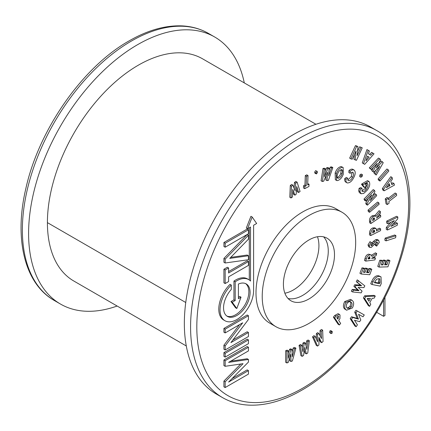 <?xml version="1.0" encoding="UTF-8"?>
<svg xmlns="http://www.w3.org/2000/svg" width="431" height="431" viewBox="0 0 431 431"><rect width="100%" height="100%" fill="white"/><g stroke="black" fill="none" stroke-linecap="round" stroke-linejoin="round"><path stroke-width="0.65" d="M383.59 299.917L383.59 316.3L376.678 312.308M384.958 297.266L384.958 315.508L383.59 316.3M186.294 345.964L73.836 281.034A127.576 73.658 -60 0 1 47.41 222.633A128.546 74.218 -60 0 1 103.526 93.268A128.546 74.218 -60 0 1 202.581 58.826L315.945 124.279M117.13 306.032A154.185 89.023 -60 0 1 60.529 304.081A154.185 89.023 -60 0 1 36.894 180.53A154.185 89.023 -60 0 1 137.624 44.657A154.185 89.023 -60 0 1 214.719 37.018A154.185 89.023 -60 0 1 244.291 82.908M362.239 147.849L359.675 146.777L362.239 147.849L356.437 160.348L353.932 159.287L354.379 154.535M357.514 151.432L359.675 146.777M355.176 160.009L356.022 150.99L352.208 159.211L350.888 158.861L356.69 146.362L357.956 146.702L357.116 155.693L360.925 147.494M357.956 146.702L356.712 145.98L355.446 145.64L356.69 146.362M350.888 158.861L349.643 158.139L355.446 145.64M291 361.474L290.774 354.093L288.237 362.471L286.874 362.961L285.624 362.245L285.721 350.667L287.143 350.155L288.387 350.877L288.323 358.269L290.828 349.994L289.584 349.277L290.78 348.841L292.024 349.563L292.234 356.852L294.47 348.679L293.225 347.957L294.642 347.445L295.892 348.167L292.38 360.973L291 361.474L289.751 360.752L289.659 357.768M286.874 362.961L286.971 351.389L285.721 350.667M294.47 348.679L295.892 348.167M292.099 352.079L293.225 347.957M290.828 349.994L292.024 349.563M288.366 353.291L289.584 349.277M286.971 351.389L288.387 350.877M306.333 353.878L304.846 347.408L303.543 355.527L302.158 356.345L300.913 355.629L299.06 345.36L300.499 344.509L301.743 345.231L302.918 351.788L304.211 343.771L302.966 343.049L304.178 342.333L305.423 343.054L306.883 349.444L307.901 341.589L306.656 340.867L308.09 340.021L309.334 340.743L307.734 353.048L306.333 353.878L305.089 353.156L304.405 350.177M302.158 356.345L300.305 346.082L299.06 345.36M307.901 341.589L309.334 340.743M306.026 345.7L306.656 340.867M304.211 343.771L305.423 343.054M302.201 347.79L302.966 343.049M300.305 346.082L301.743 345.231M321.677 342.677L318.935 337.398L318.918 344.956L317.55 346.088L316.306 345.366L312.507 336.843L313.924 335.668L315.169 336.385L317.593 341.831L317.609 334.364L316.365 333.648L317.566 332.657L318.811 333.378L321.504 338.594L321.257 331.353L320.007 330.636L321.429 329.462L322.674 330.178L323.056 341.53L321.677 342.677L320.432 341.955L318.929 339.068M317.55 346.088L313.752 337.559L312.507 336.843M321.257 331.353L322.674 330.178M320.195 336.061L320.007 330.636M317.609 334.364L318.811 333.378M316.349 339.041L316.365 333.648M313.752 337.559L315.169 336.385M329.575 332.549L331.083 333.605L330.819 333.271L331.207 331.574L332.355 331.692L331.972 333.395L329.575 332.549L329.963 330.852L331.11 330.976M331.207 331.574L329.963 330.852M330.841 330.631L332.355 331.692M339.38 324.99L334.634 317.841L335.997 316.187L339.337 314.371L340.016 315.045L339.93 318.644L338.653 320.4L340.662 323.428L339.38 324.99L338.136 324.268L333.389 317.124L334.747 315.465L338.087 313.655L339.337 314.371M337.775 319.075L338.777 316.553L338.071 316.322L336.8 317.615L337.775 319.075M338.281 316.268L338.777 316.553L338.071 316.322M336.95 317.836L337.667 316.618M334.634 317.841L333.389 317.124M335.997 316.187L334.747 315.465M338.179 318.579L336.983 317.889M346.028 309.781C344.267 308.208 344.245 305.703 345.964 302.282L351.723 300.105L352.294 300.52C354.061 302.077 354.088 304.561 352.375 307.96L346.594 310.196L344.784 309.065C343.022 307.486 343.001 304.986 344.719 301.56L350.478 299.389L351.723 300.105M347.203 308.09L349.519 308.451L351.249 306.964C352.326 304.776 352.294 303.198 351.141 302.217C350.015 301.183 348.663 301.544 347.09 303.305C345.985 305.52 346.023 307.109 347.203 308.09L347.612 308.386M350.338 301.754L350.759 301.937M346.594 310.196L344.784 309.065M347.02 307.906L348.27 307.729L350.004 306.242C351.082 304.06 351.044 302.476 349.897 301.501M345.964 302.282L344.719 301.56M349.519 308.451L348.27 307.729M351.249 306.964L350.004 306.242M361.173 292.864L352.569 291.938L351.324 291.221L352.267 289.411L357.757 290.004L353.883 286.303L354.681 284.778L360.354 285.02L356.297 281.664L357.24 279.859L364.825 285.85L363.909 287.612L358.156 287.375L362.083 291.124L361.173 292.864M352.569 291.938L353.512 290.133L359.001 290.726L355.128 287.024L355.925 285.5L361.598 285.742L356.297 281.664M357.547 282.386L358.484 280.581M361.598 285.742L360.354 285.02M355.925 285.5L354.681 284.778M355.128 287.024L353.883 286.303M359.001 290.726L357.757 290.004M353.512 290.133L352.267 289.411M369.717 274.725L361.156 274.003L359.912 273.286L361.992 267.893L363.586 268.028L364.831 268.75L363.473 272.273L365.019 272.403L363.775 271.686L365.132 268.163L366.695 268.292L367.945 269.009L366.582 272.532L368.839 272.721L367.589 272.004L368.952 268.481L370.552 268.615L371.797 269.332L369.717 274.725M368.839 272.721L370.197 269.197L368.952 268.481M370.197 269.197L371.797 269.332M366.813 271.939L367.589 272.004M365.019 272.403L366.377 268.879L365.132 268.163M366.377 268.879L367.945 269.009M361.156 274.003L363.236 268.615L361.992 267.893M363.236 268.615L364.831 268.75M374.922 259.904L365.725 261.111L366.285 259.112C366.926 256.596 368.182 255.184 370.046 254.872L371.274 255.039L371.958 256.429L376.705 253.547L376.123 255.61L371.603 258.352L375.449 258.018L374.922 259.904M369.846 258.751L369.512 256.704L367.966 259.004L369.846 258.751L368.602 258.034L368.877 256.989M369.981 256.757L369.512 256.704M365.725 261.111L364.475 260.394L365.035 258.395C365.682 255.874 366.937 254.462 368.796 254.155L371.274 255.039M371.517 255.222L375.455 252.83L376.705 253.547M373.111 257.442L374.205 257.296L375.449 258.018M368.23 258.083L368.602 258.034M370.046 254.872L368.796 254.155M370.013 258.158L368.769 257.442M371.161 245.665L371.948 245.368L374.722 242.023L377.082 240.299L378.66 240.326L379.285 242.362L376.689 246.106L376.026 244.878L377.567 242.879L376.85 242.066L371.21 247.453L369.857 247.405L369.243 245.605L367.999 244.889L370.013 241.624L372.217 243.305L370.978 245.067L371.468 245.681L370.978 245.395M369.243 245.605L371.258 242.346M369.857 247.405L368.613 246.688L367.999 244.889M377.567 242.879L376.484 242.254M377.314 242.087L376.85 242.066M376.026 244.878L374.776 244.156L376.322 242.157M376.689 246.106L375.439 245.39L374.776 244.156M377.082 240.299L375.832 239.582L377.416 239.604L378.66 240.326M372.012 243.1L373.478 241.301L375.832 239.582M371.948 245.368L371.043 244.846M380.74 216.836L370.902 223.527L370.762 221.825C370.531 219.713 371.393 217.962 373.354 216.572L375.687 216.012L376.091 216.394L380.304 211.427L380.444 213.183L376.441 218.064L380.611 215.231L380.74 216.836M374.62 219.304L374.27 217.908L373.456 218.14L372.605 220.672L374.62 219.304L373.343 218.221M370.902 223.527L369.658 222.811L369.518 221.103C369.281 218.991 370.143 217.24 372.104 215.85L374.437 215.295L375.687 216.012M374.927 215.575L379.059 210.705L380.304 211.427M379.253 214.584L380.611 215.231M372.68 219.056L373.37 218.587M373.354 216.572L372.104 215.85M370.762 221.825L369.518 221.103M379.135 204.251L369.572 212.3L368.327 211.583L368.004 210.139L377.567 202.091L378.811 202.807L379.135 204.251M369.572 212.3L369.248 210.856L368.004 210.139M369.248 210.856L378.811 202.807M367.492 205.134L366.986 203.917L371.84 194.839L365.784 201.04L365.256 199.768L374.453 190.34L374.965 191.563L370.127 200.62L376.161 194.435L376.694 195.706L367.492 205.134L366.248 204.418L365.741 203.195L368.23 198.54M376.161 194.435L374.916 193.713L372.486 196.202M374.453 190.34L373.208 189.618L364.012 199.047L365.256 199.768M365.784 201.04L364.54 200.323L364.012 199.047M366.986 203.917L365.741 203.195M362.105 191.251C363.338 192.037 364.745 191.396 366.328 189.328C367.939 187.167 368.397 185.303 367.702 183.725C367.061 183.089 366.205 183.25 365.138 184.209L366.345 185.675L364.863 187.63L362.767 185.088L363.107 184.619L368.753 181.343L369.243 181.769C370.315 184.166 369.604 187.016 367.11 190.319L363.699 193.438L361.086 193.745L359.95 191.536L358.7 190.814L359.077 188.336L360.736 187.555L361.981 188.277L362.105 191.251L362.417 191.526M359.95 191.536L360.321 189.053L359.077 188.336M360.564 193.298L359.319 192.582L358.7 190.814M361.086 193.745L359.319 192.582M363.107 184.619L361.862 183.897L367.508 180.627L368.753 181.343M362.767 185.088L361.523 184.366L361.862 183.897M364.863 187.63L363.619 186.914L361.523 184.366M367.39 183.45L367.007 183.326M366.328 189.328L365.084 188.606C366.695 186.451 367.153 184.581 366.458 183.008M361.911 190.949L365.084 188.606M360.321 189.053L361.981 188.277M359.68 176.559L359.89 174.862L361.226 174.038L362.401 174.717M359.653 176.543L360.898 177.265L361.135 175.584L362.471 174.754L362.196 176.43L360.866 177.243L359.621 176.521M362.471 174.754L361.226 174.038M361.135 175.584L359.89 174.862M344.708 178.671C344.509 180.454 344.924 181.634 345.953 182.205L347.203 182.927C346.174 182.351 345.759 181.171 345.953 179.388L344.708 178.671L346.298 177.427L347.548 178.143L348.162 180.508M348.264 180.578L348.41 180.654C349.961 180.756 351.351 179.635 352.569 177.297C353.835 174.911 353.905 173.224 352.773 172.228L350.091 173.262L350.198 171.29C351.594 170.051 352.849 169.615 353.964 169.976C355.726 171.484 355.623 174.081 353.668 177.761C351.777 181.392 349.622 183.11 347.203 182.927M352.72 169.259L354.223 170.11L352.72 169.259C351.604 168.893 350.349 169.335 348.954 170.574L350.198 171.29M350.091 173.262L348.841 172.545L348.954 170.574M352.569 177.297L351.319 176.575L352.154 172.136M347.774 180.018L351.319 176.575M345.953 179.388L347.548 178.143M343.297 174.259C341.864 177.949 339.849 180.077 337.247 180.637L336.573 180.438L336.406 173.618C337.823 169.938 339.822 167.821 342.408 167.271L343.141 167.492L343.297 174.259M337.742 178.138L338.173 178.272C339.854 177.895 341.142 176.511 342.042 174.102L342.537 170.698L341.497 169.615C339.838 170.003 338.561 171.376 337.667 173.747C336.73 176.123 336.897 177.631 338.173 178.272L337.414 177.831M341.945 169.749L341.497 169.615M336.573 180.438L335.329 179.716L335.162 172.896C336.573 169.216 338.577 167.104 341.163 166.549L343.141 167.492M336.929 177.55C338.61 177.179 339.897 175.789 340.792 173.386L341.18 169.625M342.408 167.271L341.163 166.549M336.406 173.618L335.162 172.896M342.042 174.102L340.792 173.386M342.537 170.698L341.293 169.976M332.818 167.584L331.574 166.862L330.216 167.115L331.466 167.837L332.818 167.584L328.417 180.357L327.059 180.611L325.814 179.894L326.068 175.665M328.993 170.671L330.216 167.115M327.059 180.611L327.565 172.179L323.665 181.246L322.329 181.494L324.241 169.184L325.583 168.936L324.376 176.71L327.916 168.499L329.139 168.268L328.681 175.902L331.466 167.837M329.139 168.268L327.889 167.551L326.666 167.778L327.916 168.499M325.249 171.069L326.666 167.778M325.583 168.936L324.333 168.214L322.997 168.467L324.241 169.184M322.329 181.494L321.079 180.778L322.997 168.467M316.505 173.919L315.869 172.95L316.855 171.349L317.485 172.33L316.505 173.919L314.889 173.197M315.611 170.628L317.221 171.36L315.611 170.628L314.625 172.228L315.869 172.95M315.26 173.203L314.625 172.228M309.032 184.263L308.952 186.44L304.717 188.67L304.803 186.488L306.193 185.756L306.543 176.327L308.02 175.552L307.669 184.98L309.032 184.263L307.723 183.574M308.02 175.552L306.775 174.83L305.299 175.611L306.543 176.327M306.193 185.756L304.949 185.039L305.299 175.611M304.803 186.488L303.553 185.772L304.949 185.039M304.717 188.67L303.472 187.948L303.553 185.772M297.11 182.168L295.865 181.446L294.481 182.448L295.725 183.164L297.11 182.168L300.073 191.456L298.635 192.495L297.39 191.773L296.555 189.15M294.055 188.131L294.481 182.448M298.635 192.495L296.749 186.564L296.167 194.279L294.955 195.157L292.789 189.424L292.477 196.951L291.044 197.985L291.534 186.197L292.935 185.19L295.138 190.981L295.725 183.164M292.935 185.19L291.685 184.468L290.289 185.481L291.534 186.197M291.044 197.985L289.799 197.269L290.289 185.481M294.955 195.157L293.71 194.44L292.692 191.752M354.891 326.003L350.204 318.628L351.497 316.763L357.197 318.39L354.718 312.109L355.99 310.272L364.281 314.953L363.015 316.79L358.554 314.296L360.795 319.996L359.637 321.671L354.465 320.201L357.423 324.866L356.141 326.72L354.891 326.003M356.141 326.72L351.448 319.349L350.204 318.628M351.448 319.349L352.741 317.485L358.447 319.112L355.963 312.831L357.234 310.993L355.99 310.272M357.234 310.993L364.281 314.953M355.963 312.831L354.718 312.109M358.447 319.112L357.197 318.39M352.741 317.485L351.497 316.763M387.927 266.832L379.005 267.091L377.755 266.369L379.786 260.265L381.446 260.216L382.696 260.933L381.365 264.93L382.981 264.882L381.737 264.165L383.062 260.168L384.694 260.119L385.944 260.841L384.614 264.833L386.963 264.763L385.718 264.047L387.043 260.049L388.714 260.001L389.958 260.723L387.927 266.832M386.963 264.763L388.288 260.771L387.043 260.049M388.288 260.771L389.958 260.723M384.867 264.068L385.718 264.047M382.981 264.882L384.307 260.89L383.062 260.168M384.307 260.89L385.944 260.841M379.005 267.091L381.031 260.981L379.786 260.265M381.031 260.981L382.696 260.933M395.604 237.761L386.041 240.875L384.797 240.159L385.147 238.106L394.71 234.992L395.954 235.714L395.604 237.761M386.041 240.875L386.392 238.828L385.147 238.106M386.392 238.828L395.954 235.714M387.453 230.019L387.577 228.144L394.338 220.591L387.862 223.743L387.992 221.782L397.829 216.998L397.705 218.878L390.965 226.42L397.42 223.28L397.29 225.235L387.453 230.019L386.208 229.303L386.327 227.428L390.992 222.218M397.42 223.28L396.17 222.558L393.061 224.072M397.829 216.998L396.585 216.281L386.747 221.065L387.992 221.782M387.862 223.743L386.618 223.021L386.747 221.065M387.577 228.144L386.327 227.428M396.396 193.729L396.682 195.453L388.843 201.563L389.101 203.146L387.291 204.558L386.047 203.836L385.228 198.901L387.043 197.495L388.288 198.212L388.557 199.839L396.396 193.729L395.152 193.013L388.309 198.341M387.291 204.558L386.472 199.623L385.228 198.901M386.472 199.623L388.288 198.212M394.478 185.098L384.113 190.809L383.617 189.268L392.016 177.4L392.522 178.984L390.788 181.419L391.833 184.673L393.972 183.52L394.478 185.098M386.348 187.695L389.91 185.745L389.231 183.617L386.348 187.695M384.113 190.809L382.863 190.087L382.372 188.546L390.772 176.683L392.016 177.4M391.45 183.487L392.727 182.798L393.972 183.52M387.965 185.405L388.665 185.023L388.53 184.608M383.617 189.268L382.372 188.546M389.91 185.745L388.665 185.023M388.843 170.988L380.013 181.042L378.763 180.325L378.057 179.043L386.887 168.99L388.137 169.712L388.843 170.988M380.013 181.042L379.302 179.765L378.057 179.043M379.302 179.765L388.137 169.712M376.231 175.013L375.32 174L379.797 166.161L373.758 172.255L372.987 171.398L377.287 163.36L371.42 169.652L370.509 168.634L379.706 158.786L380.589 159.777L376.247 167.923L382.362 161.749L383.24 162.724L376.231 175.013L374.076 173.278L375.891 170.1M382.362 161.749L381.117 161.027L378.531 163.64M379.706 158.786L378.461 158.069L369.265 167.918L370.509 168.634M371.42 169.652L369.265 167.918M372.987 171.398L371.743 170.676L373.467 167.46M373.758 172.255L371.743 170.676M375.32 174L374.076 173.278M374.027 153.808L364.685 164.351L363.516 163.64L368.209 150.284L369.399 151.006L368.43 153.754L370.892 155.246L372.831 153.086L374.027 153.808M367.562 156.232L365.957 160.822L369.168 157.207L367.562 156.232M364.685 164.351L362.272 162.923L366.959 149.562L368.209 150.284M369.669 154.503L371.587 152.364L372.831 153.086M367.18 157.315L367.918 156.485L367.551 156.264M363.516 163.64L362.272 162.923M369.168 157.207L367.918 156.485M302.724 295.364A36.123 20.855 120 0 0 325.389 266.385A36.123 20.855 120 0 0 323.627 236.851A36.123 20.855 120 0 1 325.389 266.385A36.123 20.855 120 0 1 302.724 295.364A36.123 20.855 120 0 1 288.048 298.484A36.123 20.855 120 0 0 302.724 295.364M308.952 239.97A36.123 20.855 -60 0 1 327.016 238.181A36.123 20.855 -60 0 1 332.549 267.128A36.123 20.855 -60 0 1 308.952 298.958A36.123 20.855 -60 0 1 290.893 300.752A36.123 20.855 -60 0 1 285.354 271.805A36.123 20.855 -60 0 1 308.952 239.97M308.952 215.511A66.078 38.154 120 0 0 265.782 273.739A66.078 38.154 120 0 0 275.91 326.693A66.078 38.154 120 0 0 308.952 323.417A66.078 38.154 120 0 0 352.122 265.189A66.078 38.154 120 0 0 341.993 212.235A66.078 38.154 120 0 0 308.952 215.511M341.993 212.235L335.76 208.642A66.078 38.154 120 0 0 302.724 211.912A66.078 38.154 120 0 0 259.554 270.145A66.078 38.154 120 0 0 269.682 323.094L275.91 326.693M241.031 297.18L238.413 298.694L238.413 284.029A18.775 10.84 -60 0 1 246.209 283.905A18.775 10.84 -60 0 1 249.086 298.952A18.775 10.84 -60 0 1 236.824 315.497A18.775 10.84 -60 0 1 227.433 316.424A18.775 10.84 -60 0 1 231.291 289.422L231.291 285.053A23.748 13.711 120 0 0 224.95 320.729A23.748 13.711 120 0 0 236.824 319.554A23.748 13.711 120 0 0 253.611 290.472L253.611 225.246L256.655 223.49L252.183 217.03L250.939 216.314L246.316 228.021L247.561 228.737L250.53 227.024L250.53 281.055A23.748 13.711 120 0 0 248.692 279.6A23.748 13.711 120 0 0 235.207 281.799L233.958 281.082L233.958 299.825L230.994 301.533L235.574 307.799L236.824 308.521L241.031 297.18L239.781 296.463L238.413 297.25M245.568 283.582A18.775 10.84 -60 0 1 247.663 298.802A18.775 10.84 -60 0 1 235.574 314.775A18.775 10.84 -60 0 1 226.83 316.031M293.376 289.966A36.123 20.855 120 0 0 317.464 236.743A36.123 20.855 -60 0 1 293.376 289.966A36.123 20.855 -60 0 1 284.869 293.193A36.123 20.855 120 0 0 293.376 289.966M293.376 134.58A154.185 89.023 120 0 0 192.646 270.452A154.185 89.023 120 0 0 216.281 394.004L222.515 397.597A154.185 89.023 -60 0 1 198.88 274.046A154.185 89.023 -60 0 1 299.604 138.173A154.185 89.023 -60 0 1 376.699 130.539L370.471 126.94A154.185 89.023 120 0 0 293.376 134.58M248.445 370.606L228.592 382.071L248.445 362.062L248.445 359.476L228.592 362.374L248.445 350.909L248.445 347.251L225.16 360.693L225.16 366.296L243.046 363.689L225.16 381.807L225.16 387.555L248.445 374.108L248.445 370.606L247.2 369.89L231.932 378.704M240.762 364.023L223.915 381.085L223.915 386.833L225.16 387.555M248.445 347.251L247.2 346.529L223.915 359.977L223.915 365.58L225.16 366.296M248.445 359.476L247.2 358.759L230.677 361.167M223.915 352.612L223.915 356.378L225.16 357.094L248.445 343.652L248.445 339.887L247.2 339.165L223.915 352.612L225.16 353.328L225.16 357.094M239.507 324.64L223.915 345.215L223.915 349.245L225.16 349.961L248.445 336.519L248.445 332.49L247.2 331.768L232.853 340.054M248.445 332.49L230.914 342.613L248.445 319.479L248.445 315.713L247.2 314.996L223.915 328.438L223.915 332.204L225.16 332.921L242.691 322.797L225.16 345.931L225.16 349.961M248.445 261.542L228.592 273.001L228.592 267.974L225.16 269.951L225.16 283.544L228.592 281.567L228.592 276.858L248.445 265.394L248.445 261.542L247.2 260.82L228.592 271.562M228.592 267.974L227.342 267.252L223.915 269.235L223.915 282.828L225.16 283.544M248.445 255.761L229.739 258.39L248.445 239.167L248.445 235.207L247.2 234.491L223.926 258.401L223.926 262.274L225.176 262.991L248.445 259.721L248.445 255.761L247.2 255.039L230.747 257.355M223.926 242.497L223.926 246.478L225.176 247.2L248.445 233.764L248.445 229.782L225.176 243.219L223.926 242.497L247.2 229.06L248.445 229.782M248.692 279.6L247.448 278.879A23.748 13.711 120 0 0 233.958 281.082M249.285 227.746L249.285 279.978M231.291 285.053L230.041 284.336A23.748 13.711 120 0 0 223.705 320.012L224.95 320.729M225.16 360.693L223.915 359.977M225.16 381.807L223.915 381.085M248.445 339.887L225.16 353.328M225.16 345.931L223.915 345.215M248.445 315.713L225.16 329.155L223.915 328.438M225.16 329.155L225.16 332.921M225.16 269.951L223.915 269.235M248.445 235.207L225.176 259.123L225.176 262.991M225.176 259.123L223.926 258.401M225.176 243.219L225.176 247.2M252.183 217.03L247.561 228.737M235.207 281.799L235.207 300.542L233.958 299.825M235.207 300.542L232.239 302.255L230.994 301.533M232.239 302.255L236.824 308.521M380.551 230.639L370.714 235.563L370.822 233.721C370.886 231.42 371.905 229.75 373.871 228.71L375.891 228.484L376.43 229.233L376.484 230.989L380.648 228.904L380.551 230.639M374.658 231.9L374.48 230.305L373.779 230.396L372.928 231.215L372.648 232.912L374.658 231.9L373.413 231.183L373.445 230.601M370.714 235.563L369.469 234.847L369.572 232.999C369.642 230.698 370.66 229.028 372.626 227.994L374.647 227.767L375.891 228.484M376.495 229.642L379.404 228.182L380.648 228.904M372.82 231.479L373.413 231.183M373.871 228.71L372.626 227.994M369.604 306.36L364.68 298.602L365.822 296.544L375.288 296.086L374.124 298.193L372.179 298.279L369.771 302.627L370.773 304.248L369.604 306.36L368.36 305.638L363.435 297.886L364.578 295.822L374.043 295.37L375.288 296.086M370.423 298.365L367.169 298.521L368.85 301.199L370.423 298.365M367.977 299.809L368.731 298.446M364.68 298.602L363.435 297.886M365.822 296.544L364.578 295.822M380.147 286.109L371.948 284.482L373.041 281.971C374.9 277.85 377.217 276.029 379.997 276.513L381.026 276.891L381.252 283.566L380.147 286.109M374.372 282.671L379.533 283.7L379.964 282.714L379.776 278.905L379.027 278.636L376.575 279.223L374.372 282.671M371.948 284.482L370.703 283.76L371.797 281.254C373.655 277.128 375.972 275.307 378.752 275.792L381.026 276.891M374.561 282.235L378.289 282.978L379.048 278.642M379.997 276.513L378.752 275.792M379.533 283.7L378.289 282.978M185.75 302.503L47.41 222.633M131.396 41.058A154.185 89.023 120 0 0 30.666 176.931A154.185 89.023 120 0 0 54.301 300.482C24.669 283.83 13.981 239.103 25.741 189.015C38.564 130.108 82.499 67.026 129.192 40.843C147.418 30.353 164.825 25.359 181.403 25.865C191.353 26.253 200.383 28.775 208.485 33.424A154.185 89.023 120 0 0 131.396 41.058M366.285 259.112L365.035 258.395M374.722 242.023L373.478 241.301M373.408 243.639L372.158 242.922M374.577 218.803L373.445 218.145M302.724 143.571A149.783 86.475 120 0 0 196.811 327.016A149.783 86.475 120 0 0 302.724 388.164A149.783 86.475 120 0 0 408.636 204.72A149.783 86.475 120 0 0 302.724 143.571M370.822 233.721L369.572 232.999M374.69 231.35L373.445 230.628M373.041 281.971L371.797 281.254M379.964 282.714L378.714 281.998M54.301 300.482L60.529 304.081M208.485 33.424L214.719 37.018M222.515 397.597C230.472 402.166 239.324 404.677 249.075 405.135C265.803 405.77 283.377 400.787 301.808 390.184C342.909 366.943 382.324 315.352 399.451 262.705C419.185 204.919 410.603 149.374 376.699 130.539"/></g></svg>
